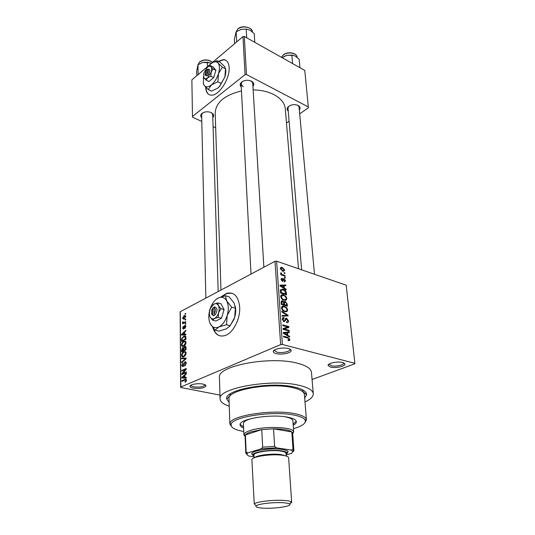 <?xml version="1.0" encoding="UTF-8"?>
<svg xmlns="http://www.w3.org/2000/svg" width="535" height="535" viewBox="0 0 535 535"><rect width="100%" height="100%" fill="white"/><g stroke="black" fill="none" stroke-linecap="round" stroke-linejoin="round"><path stroke-width="0.8" d="M202.905 384.09C204.932 384.525 205.975 385.126 206.022 385.895C204.29 388.116 200.003 388.865 193.155 388.149C191.089 387.721 190.025 387.119 189.958 386.337C189.678 384.458 198.003 383 202.905 384.09M191.042 385.113L191.022 385.267C191.075 385.949 191.991 386.477 193.777 386.852C199.722 387.474 203.434 386.825 204.932 384.892L204.905 384.705M288.365 348.553C290.157 349.034 291.093 349.689 291.167 350.519C291.575 353.013 281.49 355.073 276.194 353.608C274.355 353.133 273.392 352.471 273.298 351.629C272.803 349.148 283.062 347.028 288.365 348.553M274.495 350.024L274.422 350.418L276.923 352.15C281.51 353.428 290.264 351.635 289.896 349.462L289.763 349.034M342.694 362.516L344.975 364.088C345.456 366.375 335.305 368.448 330.449 367.09L328.089 365.505C327.52 363.238 337.832 361.105 342.694 362.516M329.139 364.081L331.152 365.719C335.358 366.903 344.165 365.097 343.737 363.104L343.657 362.83M212.723 327.474C215.117 334.636 219.35 337.291 225.422 335.438C233.273 332.737 240.396 318.773 239.68 307.304C238.503 296.357 234.149 291.702 226.613 293.334L221.015 296.871M231.969 293.233L226.954 293.434L221.677 296.671M201.708 117.754C200.558 116.563 200.438 115.333 201.347 114.042C203.882 111.668 207.172 111.173 211.198 112.557L213.004 113.895C213.933 115.132 213.86 116.356 212.796 117.553M212.709 114.831L212.148 113.4L211.064 112.497M241.278 87.138C239.974 85.807 239.847 84.383 240.884 82.871C243.706 80.143 247.217 79.561 251.43 81.139L252.901 82.25C254.051 83.62 254.058 85.025 252.935 86.476M252.754 83.507L252.012 81.808L250.467 80.731M299.085 107.281L298.423 105.883L297.393 105.121L299.306 106.305C300.329 107.475 300.342 108.712 299.339 110.023M229.114 402.387L226.78 399.077C223.47 389.875 270.188 381.174 294.27 387.066C302.549 388.978 306.669 391.54 306.615 394.756L304.683 398.134M306.615 394.756L303.057 391.734L302.469 389.781M304.99 401.959C310.554 399.384 313.323 396.669 313.283 393.82C312.948 390.282 308.207 387.447 299.052 385.314C271.506 378.479 217.491 388.223 220.079 398.863C220.233 401.785 223.289 404.233 229.248 406.212M313.269 393.633L311.464 372.393C311.102 368.602 306.401 365.539 297.346 363.212C270.121 355.755 216.862 365.947 219.43 377.376L219.437 377.603M298.497 268.737L285.329 109.06C284.807 103.282 281.009 98.467 273.927 94.621C268.028 91.625 261.107 90.047 253.142 89.887M241.472 90.937C224.7 95.043 215.939 102.352 215.184 112.858L215.19 113.199M205.607 87.038C205.915 92.401 207.941 95.116 211.686 95.183C219.176 95.451 229.996 78.518 229.14 67.564C228.773 62.434 226.847 59.786 223.356 59.612L218.347 61.364M225.817 60.248L223.65 59.766L218.634 61.518M185.097 319.475L185.719 319.154L185.725 319.769L185.103 320.09L185.097 319.475L185.719 319.636M184.107 322.451L185.739 321.615L185.745 322.23L182.602 323.842L183.097 322.973L182.535 322.525L182.696 321.856L183.144 321.802L183.465 322.665L184.909 322.659M185.137 323.688L185.759 323.374L185.765 323.989L185.143 324.31L185.137 323.688L185.765 323.849M184.809 325.454L185.846 326.43L184.849 328.457L185.398 326.617L184.896 326.029L183.378 329.099L182.582 328.109L183.465 326.223L183.03 327.861L183.378 328.483L184.809 325.454L185.705 325.681M184.562 334.275L185.872 334.168L185.879 334.823L181.512 335.084L181.505 334.435L185.832 330.276L185.839 330.924L184.542 332.121L184.562 334.275L185.879 334.596M186.019 342.694L185.344 344.841L183.512 346.332C182.422 346.834 181.76 346.339 181.532 344.861C181.8 343.009 182.542 341.838 183.752 341.357L185.331 341.216L186.019 342.694M186.126 353.14L185.451 355.3L183.679 356.751C182.549 357.286 181.86 356.785 181.612 355.253C181.887 353.381 182.629 352.211 183.846 351.742L185.431 351.629L186.126 353.14M186.407 380.245L186.1 381.415L185.023 382.278L185.886 380.438L185.538 379.877L181.867 381.368L181.867 380.713L184.896 379.402C185.705 378.887 186.213 379.168 186.407 380.245M280.648 344.6L180.636 387.086L180.114 311.798L274.997 261.307L276.635 261.187L346.172 285.202L354.886 363.312L282.373 344.48L280.648 344.6L274.997 261.307M184.976 377.442L186.32 377.422L186.327 378.118L181.846 378.064L181.84 377.376L186.28 373.33L186.287 374.012L184.956 375.169L184.976 377.442L186.327 377.717M182.696 373.504L186.267 371.925L186.274 372.581L181.82 374.547L181.813 373.851L185.351 369.524L181.793 371.109L181.786 370.461L186.227 368.475L186.233 369.177L182.696 373.504L183.706 373.711M184.923 361.807L184.97 361.787C185.745 361.54 186.167 362.021 186.233 363.232L184.749 366.06L185.712 363.412L184.97 362.436L182.91 366.709L181.686 365.418L182.99 362.877L182.201 365.164L182.923 366.054L184.923 361.807L185.946 362.034M181.693 358.116L186.12 358.082L186.126 358.711L181.726 362.65L181.719 361.988L185.605 358.677L181.693 358.784L181.693 358.116L184.448 358.731M184.702 346.506L184.856 346.446C185.598 346.192 185.986 346.653 186.013 347.817L186.033 349.79L181.639 351.876L181.626 349.903L182.709 347.643L183.632 347.89L184.702 346.506L185.846 346.774M183.672 336.268L184.08 336.094C185.137 335.592 185.745 336.08 185.906 337.552L185.926 339.391L181.559 341.524L181.619 338.749L183.672 336.268L185.832 336.796M184.067 315.71L184.495 315.523L185.745 316.546L183.752 319.261L182.502 318.238L184.067 315.71L185.705 316.138M185.036 313.711L185.658 313.39L185.665 313.998L185.043 314.326L185.036 313.711L185.658 313.878M312.065 379.502L354.812 363.813L354.886 363.312M284.065 272.609L284.908 272.89L284.961 273.559L284.118 273.271L284.065 272.609M282.875 274.816L285.108 275.558L285.155 276.227L280.835 274.789L280.788 274.121L281.484 274.348L280.654 273.291L280.842 272.736L281.985 274.395L282.875 274.816L282.099 275.211M284.399 277.19L285.249 277.471L285.295 278.14L284.453 277.859L284.399 277.19M284.058 278.755L285.57 280.842L284.306 282.032L284.179 281.33L284.954 280.594L284.219 279.464L282.64 281.377L281.089 279.397L282.219 278.247L282.346 278.942L281.711 279.578L282.38 280.641L284.058 278.755L282.962 279.31M284.286 288.031L286.111 289.188L286.165 289.903L280.026 285.917L279.972 285.202L285.797 284.961L285.85 285.67L284.118 285.683L284.286 288.031L283.717 288.311M286.874 298.523L286.078 300.209L284.065 300.255C282.366 299.881 281.243 298.664 280.694 296.604C280.848 295.052 281.624 294.437 283.022 294.765L285.817 296.27L286.874 298.523L286.131 298.878M287.71 309.899L286.914 311.617L284.887 311.698C283.175 311.337 282.045 310.119 281.49 308.04C281.671 306.415 282.487 305.793 283.945 306.16L286.646 307.625L287.71 309.899L286.967 310.24M289.89 339.498L289.542 340.521L288.097 340.554L287.964 339.812L289.174 339.277L288.653 338.374L283.59 336.916L283.537 336.187L287.723 337.311L289.89 339.498L288.044 340.287M276.635 261.187L282.373 344.48M287.71 335.244L289.582 336.361L289.642 337.117L283.336 333.258L283.282 332.502L289.254 331.881L289.308 332.636L287.529 332.757L287.71 335.244L287.048 335.532M284.245 328.998L289.141 330.349L289.194 331.065L283.062 329.373L283.008 328.604L287.71 326.952L282.794 325.581L282.748 324.865L288.86 326.577L288.92 327.346L283.262 329.426M286.606 318.205L288.525 320.906C288.512 322.371 287.91 322.959 286.707 322.685L286.513 321.936L287.81 320.646L286.666 318.913L284.219 321.776L282.279 319.248C282.286 317.91 282.834 317.375 283.931 317.629L284.085 318.365L282.995 319.428L284.072 321.04L284.673 321L285.235 318.86L286.606 318.205L285.249 318.82M281.798 311.243L288.031 315.235L288.077 315.924L282.146 316.245L282.092 315.51L287.349 315.416L281.845 311.985L281.798 311.243M285.289 301.406L287.201 304.047L287.362 306.194L281.316 304.375L281.163 302.208L282.36 300.717L283.878 301.9L285.289 301.406L283.53 302.242M283.169 289.328C284.854 289.696 285.924 290.879 286.379 292.872L286.526 294.872L280.521 292.993L280.42 290.017L282.433 289.147L283.169 289.328L282.199 289.81M282.38 267.5L284.78 270.115L283.356 271.385L280.32 268.603L281.724 267.333L282.38 267.5L280.32 268.57M180.636 387.086L180.87 387.521L219.965 395.091M180.87 387.521L180.335 312.34M230.351 393.847L229.983 395.539M286.479 123.023L289.094 121.211M299.694 113.841L308.401 107.782L304.776 70.413L244.321 36.46L246.468 74.519L308.394 106.987M242.97 36.581L191.871 79.889L192.48 116.49L245.07 74.639L242.97 36.581L244.321 36.46M192.48 116.49L192.66 117.272L201.789 121.432M213.077 126.574L215.672 127.758M288.245 111.133C287.014 110.029 286.82 108.792 287.656 107.421C290.405 104.613 293.882 103.944 298.109 105.422M246.468 74.519L245.07 74.639M205.901 87.345C206.095 91.09 207.252 93.565 209.372 94.775M203.166 112.638L202.163 113.527L201.641 114.971L205.875 298.089M289.408 105.85L288.445 106.839L288.011 108.398M243.084 81.153L241.713 82.343L241.118 84.109L243.171 86.79M191.015 385.126L189.958 386.337M280.888 267.42L281.33 267.54M274.395 350.084L273.298 351.629M329.092 364.114L328.089 365.505M213.224 328.082C214.642 332.315 216.956 334.93 220.186 335.92M288.893 336.662L289.582 336.361M286.84 332.937L289.254 331.881M286.847 333.051L287.529 332.757M285.142 333.653L286.974 334.81L286.834 332.803L283.945 332.997L285.142 333.653L284.459 333.947M286.325 335.091L286.974 334.81M283.343 333.265L283.945 332.997M288.158 330.777L289.141 330.349M283.028 328.898L287.71 326.952M285.409 327.968L288.86 326.577M285.596 328.022L285.637 328.503M287.77 321.247L288.525 320.906M283.931 317.629L282.36 318.345L283.958 317.636M282.346 319.723L282.995 319.428M283.349 321.368L284.072 321.04M283.55 321.508L284.493 321.08M286.319 316.018L288.031 315.235M285.991 316.038L287.349 315.416M283.242 306.843L284.426 306.281M286.098 307.879L286.646 307.625M282.206 308.247C282.64 309.845 283.523 310.761 284.847 311.002L285.182 311.082C286.272 311.37 286.88 310.902 287.007 309.691C286.586 308.14 285.737 307.237 284.459 306.976L283.109 306.863L281.57 308.548M284.031 311.377L284.847 311.002M282.019 307.07L281.671 306.963M281.203 301.406L282.554 300.764M283.463 302.094L283.878 301.9M281.978 303.887L283.791 304.435L283.583 302.389L282.56 301.452L281.891 302.676L281.978 303.887L281.303 304.208M282.908 304.85L283.791 304.435M284.493 304.649L286.606 305.291L286.372 303.077L285.182 302.061L284.393 303.278L284.493 304.649L283.617 305.064M285.73 305.706L286.606 305.291M283.731 303.599L284.393 303.278M282.534 295.44L283.61 294.919M285.282 296.53L285.817 296.27M283.67 300.048L284.459 299.68C285.489 299.921 286.064 299.466 286.171 298.309C285.757 296.778 284.914 295.875 283.644 295.601L282.299 295.467L281.403 296.818C281.831 298.396 282.707 299.312 284.025 299.567L284.453 299.674L283.583 300.088M280.775 297.126L281.403 296.818M283.242 299.941L284.025 299.567M285.723 293.193L286.379 292.872M280.367 290.712L281.163 290.318L280.474 289.843M281.176 292.525L285.777 293.969L284.694 290.746L282.587 289.85L281.142 290.371L281.176 292.525L280.507 292.852M284.941 294.377L285.777 293.969M280.42 291.635L281.089 291.308M280.367 290.752L281.142 290.371M285.516 289.482L286.111 289.188M284.346 285.683L285.797 284.961M283.456 286.011L284.118 285.683M281.784 286.385L283.57 287.583L283.436 285.69L280.621 285.71L281.784 286.385L281.196 286.68M283.008 287.857L283.57 287.583M280.099 285.971L280.621 285.71M282.788 280.039L283.838 279.511M281.129 278.795L282.219 278.247M281.156 279.858L281.711 279.578M281.744 280.902L282.299 280.621M281.798 280.949L282.406 280.641M284.466 277.866L285.249 277.471M284.332 275.953L285.108 275.558M280.828 274.682L281.484 274.348M280.708 273.525L281.477 273.131M280.922 273.853L281.43 273.592M281.062 274.863L281.985 274.395M284.145 273.285L284.908 272.89M280.942 268.831L283.196 270.69L284.165 269.887L282.467 268.175L281.898 268.035L280.414 269.105M281.958 270.904L282.64 270.549M185.772 381.803L184.956 381.642M186.394 380.545L185.886 380.438M186.401 380.051L185.632 379.897M182.903 380.92L181.867 380.713M185.27 378.105L181.84 377.376M183.144 377.402L184.448 377.449L184.435 375.623L182.301 377.469L186.327 378.051M186.327 377.83L184.448 377.449M185.431 378.105L182.301 377.469M184.956 375.731L184.435 375.623M182.883 374.072L181.813 373.851M185.866 369.632L185.351 369.524M182.776 370.668L181.786 370.461M185.398 365.592L184.689 365.438M186.227 363.526L185.712 363.412M182.234 365.532L181.686 365.418M183.532 366.187L182.923 366.054M183.786 365.733L183.371 365.646M184.314 363.365L183.879 363.272M182.321 362.115L181.719 361.988M186.053 358.778L185.605 358.677M182.154 355.374L181.612 355.253M185.959 352.224L183.846 351.742M182.121 355.006C182.315 356.176 182.843 356.537 183.712 356.096L185.612 353.388C185.418 352.251 184.903 351.883 184.067 352.284L182.843 353.12L182.121 355.006M184.689 356.163L183.946 355.996M186.113 353.501L185.612 353.388M182.141 350.024L181.626 349.903M183.612 347.85L182.709 347.643M184.047 347.984L183.632 347.89M182.147 351L183.458 350.378L183.398 348.539L182.87 348.205L182.147 351L183.05 351.207M184.361 350.585L183.458 350.378M183.96 348.673L183.398 348.539M183.966 350.131L185.511 349.402L185.438 347.422L184.809 347.095L183.953 348.88L183.966 350.131L184.876 350.338M186.033 349.522L185.511 349.402M186.006 347.556L185.438 347.422M186.019 348.171L185.498 348.051M184.856 346.446L185.779 346.66L184.883 346.433M182.074 344.988L181.532 344.861M185.879 341.865L183.752 341.357M182.04 344.614C182.214 345.737 182.716 346.091 183.552 345.684L185.505 342.948C185.331 341.858 184.836 341.497 184.033 341.865L182.756 342.734L182.04 344.614M184.568 345.724L183.846 345.556M185.999 343.069L185.505 342.948M182.087 338.856L181.619 338.749M182.067 340.648L185.404 339.016L184.742 336.622L183.672 336.896L182.134 338.608L182.067 340.648L182.93 340.855M185.926 339.136L185.404 339.016M185.912 338.006L185.398 337.886M183.652 334.957L181.505 334.435M182.783 334.362L184.053 334.315L184.033 332.583L181.96 334.489L184.889 334.883M185.879 334.763L184.053 334.315M183.833 334.943L181.96 334.489M184.548 332.71L184.033 332.583M185.337 328.002L184.782 327.861M185.839 326.724L185.398 326.617M183.07 328.236L182.582 328.109M183.973 328.604L183.418 328.463M184.154 328.249L183.679 328.136M183.398 323.434L182.596 323.227M183.9 323.18L183.097 322.973M184.287 322.979L182.535 322.525M183.117 321.963L182.696 321.856M184.414 322.913L183.465 322.665M183.01 318.365L182.502 318.238M182.943 318.017L184.127 318.486L185.297 316.76L184.107 316.305L182.943 318.017M184.782 318.653L184.127 318.486M185.725 316.874L185.297 316.76M293.22 425.265C295.34 424.121 296.39 422.951 296.363 421.774C296.169 419.808 293.22 418.27 287.502 417.16C270.824 413.702 238.657 419.052 240.075 424.817C240.121 426.041 241.298 427.117 243.599 428.047M240.141 424.308L243.552 426.943M293.468 428.695C301.934 426.214 305.866 423.466 305.264 420.463C304.435 418.183 300.637 416.377 293.875 415.046C272.716 410.579 231.334 417.026 231.133 424.482C230.699 427.592 234.905 429.926 243.746 431.478M231.822 426.957L229.876 424.028L229.963 423.386C230.117 415.675 272.796 408.987 294.591 413.629C301.559 415.013 305.465 416.885 306.301 419.253L306.421 419.881L304.816 422.871M306.408 419.748L304.402 394.576C304.121 391.673 300.222 389.366 292.692 387.641C270.356 382.204 226.967 390.022 228.98 398.662L228.987 398.829M245.104 436.587L243.893 434.828L243.405 423.58C243.492 421.761 246.174 420.075 251.457 418.517M285.068 416.805C290.124 417.788 292.732 419.152 292.906 420.898M293.14 424.168L296.229 421.165M198.712 74.091L198.151 74.011L197.957 64.788L202.611 62.455L207.333 62.241L211.432 63.317M207.46 66.681L207.333 62.241M198.151 74.011L198.084 74.626M196.76 75.749L196.673 71.342L197.957 64.788M202.611 62.455L210.422 62.842M279.263 454.442L277.525 454.877M262.585 455.706L260.645 455.439M243.893 434.828L243.967 434.34C244.428 433.029 246.421 431.778 249.952 430.588C263.053 425.88 292.892 426.703 293.615 431.651L292.705 433.925M293.875 450.41L292.658 433.337L291.802 431.926C288.953 429.919 282.868 428.889 273.546 428.836L261.749 429.605L250.875 431.879C247.979 432.848 246.153 433.865 245.404 434.948L245.083 436.005M286.138 454.931L291.736 453.326L292.672 451.199L291.348 450.075L276.501 447.848L261.113 448.845L262.685 447.166L261.749 429.605L245.404 434.948L246.16 452.189L247.785 452.871L247.15 453.667C246.762 454.556 247.351 455.359 248.915 456.067L254.038 456.77M291.348 450.075L293.026 449.179L291.802 431.926L273.546 428.836L274.609 446.397L276.501 447.848M293.22 450.55L293.3 451.707L293.882 450.483L293.026 449.179M261.113 448.845L247.785 452.871M262.685 447.166L274.609 446.397M247.056 454.67L245.826 453.085L246.16 452.189M284.526 502.853C275.398 501.883 257.803 503.783 256.212 505.876C255.369 506.892 257.195 507.615 261.682 508.036C272.643 509.126 292.959 506.297 289.656 504.064C288.98 503.522 287.268 503.114 284.526 502.853M251.885 459.866L254.252 503.95C255.977 501.596 275.565 499.463 285.71 500.566C288.753 500.867 290.645 501.328 291.388 501.944L291.669 502.432L289.85 503.83M286.111 454.616L287.061 452.857C286.539 451.981 284.747 451.313 281.684 450.844C272.074 449.246 253.643 451.761 252.901 454.703L254.018 456.402M252.854 455.372L251.704 453.573C252.473 450.416 272.154 447.721 282.4 449.44C285.663 449.948 287.576 450.671 288.124 451.6L287.155 453.459M256.853 456.883L256.265 456.716M253.958 455.111L253.958 455.058C253.222 452.222 271.385 449.494 280.888 451.072C284.212 451.593 285.924 452.342 286.024 453.319L286.212 456.047M251.885 459.806C251.029 456.643 271.887 453.553 282.774 455.318C286.566 455.894 288.519 456.723 288.632 457.813L291.669 502.385M283.918 455.171L283.349 455.405M237.266 41.409L236.664 41.342L236.564 42.011M254.787 42.339L254.232 33.638L250.166 30.261L246.194 29.057L246.702 37.798M236.664 41.342L236.182 31.859L241.118 29.365L246.194 29.057M234.597 43.669L234.377 39.142L236.182 31.859M241.118 29.365L240.168 29.679M299.948 67.704L299.139 59.245L295.4 56.108L291.829 55.078L292.598 63.578M282.119 57.693L286.874 55.306L291.829 55.078M293.575 55.339L286.874 55.306L284.319 56.309M212.589 308.454L212.749 314.306L213.659 315.757L215.05 314.928C217.685 310.862 217.611 308.193 214.816 306.909L213.432 307.491L211.8 309.658L211.659 313.59L212.749 314.306M211.526 313.316L211.967 314.68L213.652 315.63M220.841 308.655L218.36 305.485C217.304 303.679 215.866 303.205 214.033 304.061L210.636 308.026L209.961 309.792C209.172 312.621 209.232 315.021 210.148 317.001L212.582 320.184L214.441 318.532L218.22 317.382L218.581 312.754L220.841 308.655L224.078 309.558L221.002 303.786L217.778 302.877L214.033 304.061L212.756 304.983M218.22 317.382L221.47 318.258L224.078 309.558M210.148 317.001L210.302 317.282C211.332 318.893 212.709 319.315 214.441 318.532C216.287 317.516 217.665 315.59 218.581 312.754C219.377 309.879 219.303 307.458 218.36 305.485L217.778 302.877M212.582 320.184L215.826 321.047L221.47 318.258M210.262 323.795L210.609 324.417C212.656 327.621 215.411 328.47 218.862 326.965C222.58 324.972 225.362 321.127 227.208 315.423C228.799 309.638 228.626 304.789 226.679 300.871C224.526 297.293 221.63 296.377 217.979 298.115C215.311 299.58 213.077 302.175 211.278 305.9L209.901 309.491C208.336 315.068 208.456 319.836 210.262 323.795L215.117 330.175L218.815 331.125L226.325 328.911L230.184 325.688L226.472 324.705L227.208 315.423L231.708 307.197L235.4 308.24L234.658 317.469L230.184 325.688M231.708 307.197L226.679 300.871L225.449 295.728L229.1 296.798L234.076 303.004L235.4 308.24M225.449 295.728L217.979 298.115L215.478 299.921M215.117 330.175L218.862 326.965L226.472 324.705M229.622 326.477L234.009 319.382L234.658 317.469C235.815 313.457 236.022 309.725 235.286 306.281M215.05 314.928L214.14 313.604L213.973 307.745L214.816 306.909M214.14 313.604C215.899 310.721 215.846 308.769 213.973 307.745M214.053 307.665L213.432 307.491M207.306 69.624L206.135 70.5L206.249 74.746L207.025 76.003L208.195 74.927C210.436 71.055 210.375 69.115 208.035 69.109L207.707 69.282M206.135 70.5L205.106 74.158L206.249 74.746M205.206 74.679L205.3 75.208L207.025 75.91M203.601 77.093L206.122 80.156L207.674 77.782L210.877 76.204L211.178 72.145L213.111 68.915L215.893 70.339L213.325 67.102L210.556 65.678L208.429 66.554M210.877 76.204L213.666 77.608L215.893 70.339M213.111 68.915L211.017 66.875L210.556 65.678M206.122 80.156L208.904 81.541L213.666 77.608M203.501 76.599L203.394 83.781L204.196 85.426C205.901 87.472 208.316 87.292 211.439 84.891C214.568 82.183 216.922 78.431 218.494 73.623C219.852 68.848 219.724 65.33 218.113 63.083C216.321 61.15 213.88 61.425 210.797 63.912L208.182 66.694M225.509 68.794L224.894 76.893L219.591 86.255L217.845 88.068L211.479 91.124L208.302 89.572L211.439 84.891L217.879 81.761L218.494 73.623L222.346 67.149L225.509 68.794L224.466 66.394L220.273 62.374L217.13 60.736L212.93 62.468M217.879 81.761L221.062 83.366M222.346 67.149L218.113 63.083L217.13 60.736M203.287 83.413L204.196 85.426L208.302 89.572M217.845 88.068L219.832 86.148L224.894 76.893C225.837 73.716 226.058 70.994 225.549 68.721L225.536 68.634M204.056 78.097C204.918 79.106 206.122 78.999 207.674 77.782L211.178 72.145C211.86 69.764 211.806 68.012 211.017 66.875C210.141 65.899 208.924 66.026 207.379 67.27L203.922 72.86L203.648 77.261L204.056 78.097M208.195 74.927L207.426 73.763L207.306 69.51L208.035 69.109M207.426 73.763C208.917 71.055 208.877 69.637 207.306 69.51M207.326 70.239L206.858 69.998M286.707 337.752L287.723 337.311M284.847 320.699L285.643 320.345M284.928 316.091L286.412 315.416M286.539 304.361L287.201 304.047M281.216 302.997L281.891 302.676M281.851 280.995L283.644 280.093M186.334 379.689L184.896 379.402M184.087 364.589L183.659 364.495M185.398 359.359L184.909 359.252M183.96 349.302L183.445 349.188M182.06 339.892L181.546 339.772M184.361 327.46L183.853 327.333M212.502 62.408C208.309 59.418 203.969 59.338 199.481 62.154L197.836 65.043L199.508 62.006M254.72 457.579C257.348 455.071 272.937 453.292 281.116 454.596L285.55 455.86M237.754 28.984C242.663 24.202 253.142 28.241 252.426 31.906C251.978 26.984 241.94 25.138 237.62 29.224L235.654 32.983L237.647 29.077M283.436 54.791C287.837 51.146 296.912 52.764 297.179 57.365C296.978 52.918 287.663 51.333 283.303 55.038L281.47 57.325M204.925 384.712L206.022 385.895M289.863 349.081L291.167 350.519M343.711 362.85L344.975 364.088M226.954 293.434L226.613 293.334M212.148 113.4L213.004 113.895M252.012 81.808L252.901 82.25M298.423 105.883L299.306 106.305M220.079 398.863L219.43 377.376M220.975 290.057L215.184 112.858M303.077 392.015L303.031 391.419M230.003 396.127L229.976 395.378M229.99 395.673L226.78 399.077M288.445 106.839L287.656 107.421M241.713 82.343L240.884 82.871M202.163 113.527L201.347 114.042M285.924 319.188L285.068 319.576M284.152 321.06L283.396 321.401M286.466 318.171L285.295 318.7M283.945 306.16L281.55 307.284M285.182 311.082L284.299 311.497M282.36 300.717L281.256 301.245M285.021 301.339L283.878 301.88M281.918 301.76L281.156 302.121M284.453 302.409L283.664 302.783M283.022 294.765L280.755 295.868M282.433 289.147L280.393 290.151M281.738 279.223L281.102 279.544M282.38 280.641L281.784 280.942M283.791 278.688L283.035 279.069M281.724 267.333L280.373 268.035M280.962 268.523L280.353 268.837M283.196 270.69L282.393 271.105M185.498 362.549L186.193 362.703M182.883 366.067L183.512 366.207M184.97 361.787L185.912 361.994M184.093 351.635L185.866 352.037M183.712 356.096L184.542 356.283M185.424 352.592L186.1 352.746M182.816 347.596L183.552 347.77M183.298 348.305L183.966 348.459M185.344 347.222L185.993 347.375M184.06 341.223L185.765 341.624M183.552 345.684L184.374 345.877M185.324 342.173L185.993 342.333M184.08 336.094L185.732 336.495M185.257 326.076L185.839 326.223M183.378 328.483L183.953 328.624M184.97 325.387L185.625 325.554M183.806 322.585L184.635 322.799M184.495 315.523L185.578 315.81M183.813 318.619L184.575 318.82M185.204 316.366L185.745 316.506M305.264 420.463L306.301 419.253M229.876 424.028L228.98 398.662M231.133 424.482L229.963 423.386M212.549 62.361C208.476 59.265 204.169 59.117 199.622 61.913M218.173 291.548L212.709 114.778M241.118 84.109L251.009 274.074M252.667 82.002L263.869 267.233M314.5 274.261L298.965 105.983M301.633 269.821L288.011 108.344M292.565 432.875L293.615 431.651M293.708 432.039L292.899 420.804M245.15 435.443L243.967 434.34M245.077 435.918L245.826 453.085M292.672 451.199L293.735 449.942M247.15 453.667L245.953 452.53M256.212 505.876L254.252 503.95M252.901 454.703L251.704 453.573M253.958 455.058L254.092 457.84M287.061 452.857L288.124 451.6M289.656 504.064L291.388 501.944M281.443 57.312L283.329 54.871M211.659 313.59L211.967 314.68M205.106 74.158L205.3 75.208M203.394 83.781L203.474 84.196"/></g></svg>
